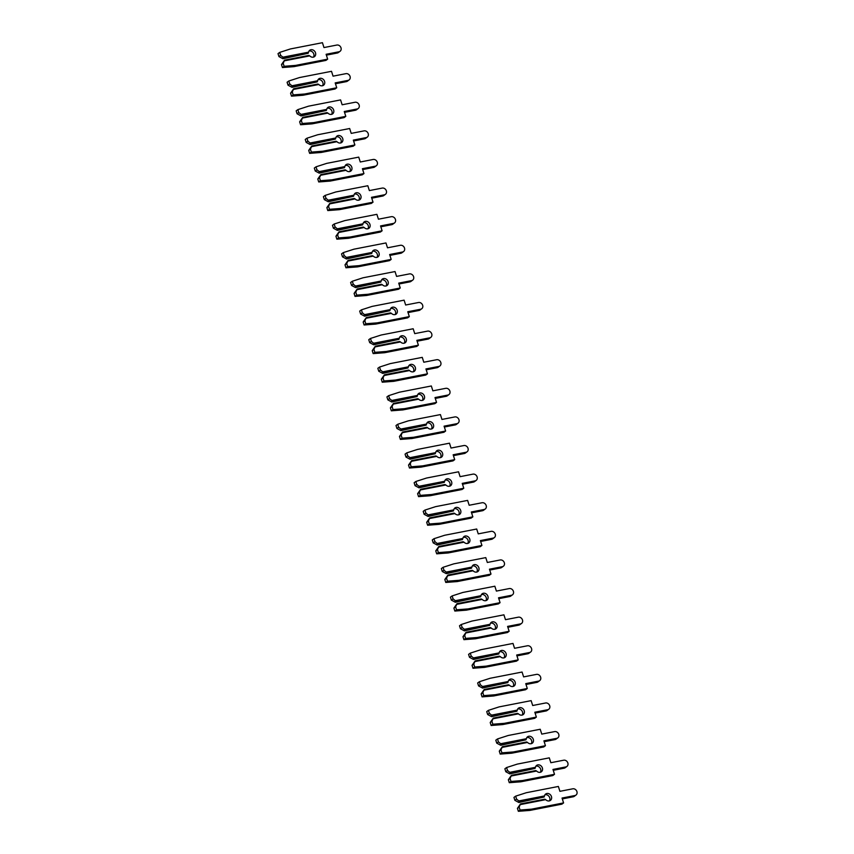 <?xml version="1.0" encoding="UTF-8"?>
<svg xmlns="http://www.w3.org/2000/svg" width="854" height="854" viewBox="0 0 854 854"><rect width="100%" height="100%" fill="white"/><g stroke="black" fill="none" stroke-linecap="round" stroke-linejoin="round"><path stroke-width="1.28" d="M309.02 51.026A3.982 3.373 -126.3 0 1 309.223 50.984A3.982 3.373 -126.3 0 1 313.194 52.809A3.982 3.373 -126.3 0 1 313.493 57.122M283.902 58.008L308.155 53.279L308.582 52.169A3.982 3.373 -126.3 0 1 309.756 50.247A3.982 3.373 -126.3 0 1 310.931 49.735A3.982 3.373 -126.3 0 1 315.222 52.094A3.982 3.373 -126.3 0 1 314.464 56.652A3.982 3.373 -126.3 0 1 313.29 57.165A3.982 3.373 -126.3 0 1 309.756 55.884L308.838 55.425L284.585 60.154L281.489 64.594L282.428 67.541L293.936 66.644L325.95 60.399L327.658 59.15L326.111 54.282L338.985 51.774A3.597 3.042 53.7 0 0 340.052 51.315A3.597 3.042 53.7 0 0 340.735 47.183A3.597 3.042 53.7 0 0 336.85 45.048L323.976 47.568L322.438 42.7L290.424 48.945L279.717 52.393L280.656 55.339L283.902 58.008L282.92 58.734L278.948 56.588L280.656 55.339M308.155 53.279L282.92 58.734M279.717 52.393L278.02 53.642L278.948 56.588M326.388 55.147L337.277 53.023A3.597 3.042 53.7 0 0 338.344 52.564L340.052 51.315M284.585 60.154L283.197 63.345L281.489 64.594M283.293 57.101L308.582 52.169M309.756 55.884L284.478 60.815M283.197 63.345L284.126 66.292L295.644 65.395L327.658 59.15M284.126 66.292L282.428 67.541M295.644 65.395L293.936 66.644M318.094 79.635A3.982 3.373 -126.3 0 1 318.296 79.593A3.982 3.373 -126.3 0 1 322.268 81.408A3.982 3.373 -126.3 0 1 322.566 85.731M292.975 86.617L317.229 81.877L317.656 80.767A3.982 3.373 -126.3 0 1 318.83 78.846A3.982 3.373 -126.3 0 1 320.004 78.333A3.982 3.373 -126.3 0 1 324.296 80.703A3.982 3.373 -126.3 0 1 323.538 85.261A3.982 3.373 -126.3 0 1 322.364 85.774A3.982 3.373 -126.3 0 1 318.83 84.493L317.912 84.023L293.659 88.763L290.563 93.203L291.502 96.15L303.01 95.253L335.024 89.008L336.732 87.759L335.184 82.891L348.058 80.383A3.597 3.042 53.7 0 0 349.126 79.913A3.597 3.042 53.7 0 0 349.809 75.792A3.597 3.042 53.7 0 0 345.923 73.657L333.049 76.166L331.512 71.309L299.498 77.554L288.791 81.002L289.73 83.938L292.975 86.617L291.993 87.343L288.022 85.197L289.73 83.938M317.229 81.877L291.993 87.343M288.791 81.002L287.093 82.251L288.022 85.197M335.462 83.756L346.35 81.632A3.597 3.042 53.7 0 0 347.418 81.173L349.126 79.913M293.659 88.763L292.271 91.954L290.563 93.203M292.367 85.699L317.656 80.767M318.83 84.493L293.552 89.424M292.271 91.954L293.2 94.89L304.718 94.004L336.732 87.759M293.2 94.89L291.502 96.15M304.718 94.004L303.01 95.253M327.167 108.245A3.982 3.373 -126.3 0 1 327.37 108.191A3.982 3.373 -126.3 0 1 331.341 110.017A3.982 3.373 -126.3 0 1 331.64 114.329M302.049 115.226L326.303 110.486L326.73 109.376A3.982 3.373 -126.3 0 1 327.904 107.455A3.982 3.373 -126.3 0 1 329.078 106.942A3.982 3.373 -126.3 0 1 333.37 109.312A3.982 3.373 -126.3 0 1 332.612 113.87A3.982 3.373 -126.3 0 1 331.437 114.383A3.982 3.373 -126.3 0 1 327.904 113.091L326.986 112.632L302.732 117.372L299.637 121.812L300.576 124.748L312.084 123.862L344.098 117.617L345.806 116.357L344.258 111.5L357.132 108.981A3.597 3.042 53.7 0 0 358.2 108.522A3.597 3.042 53.7 0 0 358.883 104.401A3.597 3.042 53.7 0 0 354.997 102.266L342.134 104.775L340.586 99.907L308.572 106.163L297.875 109.611L298.804 112.547L302.049 115.226L301.067 115.941L297.096 113.795L298.804 112.547M326.303 110.486L301.067 115.941M297.875 109.611L296.167 110.86L297.096 113.795M344.536 112.365L355.424 110.241A3.597 3.042 53.7 0 0 356.492 109.771L358.2 108.522M302.732 117.372L301.345 120.553L299.637 121.812M301.441 114.308L326.73 109.376M327.904 113.091L302.626 118.033M301.345 120.553L302.273 123.499L313.792 122.613L345.806 116.357M302.273 123.499L300.576 124.748M313.792 122.613L312.084 123.862M336.241 136.853A3.982 3.373 -126.3 0 1 336.455 136.8A3.982 3.373 -126.3 0 1 340.415 138.626A3.982 3.373 -126.3 0 1 340.714 142.938M311.123 143.824L335.376 139.095L335.803 137.985A3.982 3.373 -126.3 0 1 336.978 136.064A3.982 3.373 -126.3 0 1 338.152 135.551A3.982 3.373 -126.3 0 1 342.443 137.91A3.982 3.373 -126.3 0 1 341.685 142.479A3.982 3.373 -126.3 0 1 340.511 142.992A3.982 3.373 -126.3 0 1 336.978 141.7L336.06 141.241L311.806 145.97L308.71 150.411L309.65 153.357L321.157 152.471L353.172 146.215L354.88 144.966L353.332 140.109L366.206 137.59A3.597 3.042 53.7 0 0 367.273 137.131A3.597 3.042 53.7 0 0 367.957 133.01A3.597 3.042 53.7 0 0 364.071 130.865L351.207 133.384L349.66 128.516L317.645 134.772L306.949 138.209L307.878 141.156L311.123 143.824L310.141 144.55L306.17 142.404L307.878 141.156M335.376 139.095L310.141 144.55M306.949 138.209L305.241 139.469L306.17 142.404M353.609 140.974L364.498 138.85A3.597 3.042 53.7 0 0 365.565 138.38L367.273 137.131M311.806 145.97L310.418 149.162L308.71 150.411M310.514 142.917L335.803 137.985M336.978 141.7L311.699 146.632M310.418 149.162L311.347 152.108L322.865 151.211L354.88 144.966M311.347 152.108L309.65 153.357M322.865 151.211L321.157 152.471M345.315 165.452A3.982 3.373 -126.3 0 1 345.528 165.409A3.982 3.373 -126.3 0 1 349.489 167.224A3.982 3.373 -126.3 0 1 349.798 171.547M320.197 172.433L344.45 167.704L344.877 166.583A3.982 3.373 -126.3 0 1 346.051 164.662A3.982 3.373 -126.3 0 1 347.226 164.16A3.982 3.373 -126.3 0 1 351.517 166.519A3.982 3.373 -126.3 0 1 350.77 171.078A3.982 3.373 -126.3 0 1 349.585 171.59A3.982 3.373 -126.3 0 1 346.051 170.309L345.133 169.85L320.88 174.579L317.784 179.02L318.723 181.966L330.231 181.069L362.245 174.824L363.953 173.575L362.406 168.708L375.28 166.199A3.597 3.042 53.7 0 0 376.347 165.74A3.597 3.042 53.7 0 0 377.03 161.609A3.597 3.042 53.7 0 0 373.145 159.474L360.281 161.993L358.733 157.125L326.719 163.37L316.023 166.818L316.951 169.765L320.197 172.433L319.215 173.159L315.243 171.013L316.951 169.765M344.45 167.704L319.215 173.159M316.023 166.818L314.315 168.067L315.243 171.013M362.683 169.572L373.582 167.448A3.597 3.042 53.7 0 0 374.639 166.989L376.347 165.74M320.88 174.579L319.492 177.771L317.784 179.02M319.588 171.526L344.877 166.583M346.051 170.309L320.773 175.241M319.492 177.771L320.421 180.706L331.939 179.82L363.953 173.575M320.421 180.706L318.723 181.966M331.939 179.82L330.231 181.069M354.389 194.061A3.982 3.373 -126.3 0 1 354.602 194.018A3.982 3.373 -126.3 0 1 358.563 195.833A3.982 3.373 -126.3 0 1 358.872 200.156M329.27 201.042L353.524 196.303L353.951 195.192A3.982 3.373 -126.3 0 1 355.125 193.271A3.982 3.373 -126.3 0 1 356.299 192.758A3.982 3.373 -126.3 0 1 360.591 195.128A3.982 3.373 -126.3 0 1 359.844 199.687A3.982 3.373 -126.3 0 1 358.659 200.199A3.982 3.373 -126.3 0 1 355.125 198.918L354.207 198.448L329.954 203.188L326.868 207.629L327.797 210.575L339.305 209.678L371.319 203.433L373.027 202.184L371.49 197.317L384.353 194.808A3.597 3.042 53.7 0 0 385.421 194.338A3.597 3.042 53.7 0 0 386.104 190.218A3.597 3.042 53.7 0 0 382.218 188.083L369.355 190.591L367.807 185.734L335.793 191.979L325.096 195.427L326.025 198.363L329.27 201.042L328.288 201.768L324.317 199.622L326.025 198.363M353.524 196.303L328.288 201.768M325.096 195.427L323.388 196.676L324.317 199.622M371.757 198.181L382.656 196.057A3.597 3.042 53.7 0 0 383.713 195.598L385.421 194.338M329.954 203.188L328.566 206.38L326.868 207.629M328.662 200.124L353.951 195.192M355.125 198.918L329.847 203.85M328.566 206.38L329.505 209.315L341.013 208.429L373.027 202.184M329.505 209.315L327.797 210.575M341.013 208.429L339.305 209.678M363.462 222.67A3.982 3.373 -126.3 0 1 363.676 222.616A3.982 3.373 -126.3 0 1 367.636 224.442A3.982 3.373 -126.3 0 1 367.946 228.755M338.344 229.651L362.598 224.912L363.025 223.801A3.982 3.373 -126.3 0 1 364.199 221.88A3.982 3.373 -126.3 0 1 365.373 221.367A3.982 3.373 -126.3 0 1 369.665 223.727A3.982 3.373 -126.3 0 1 368.917 228.296A3.982 3.373 -126.3 0 1 367.732 228.808A3.982 3.373 -126.3 0 1 364.199 227.516L363.281 227.057L339.027 231.797L335.942 236.238L336.871 239.173L348.379 238.287L380.393 232.042L382.101 230.783L380.564 225.926L393.427 223.406A3.597 3.042 53.7 0 0 394.495 222.947A3.597 3.042 53.7 0 0 395.178 218.827A3.597 3.042 53.7 0 0 391.303 216.692L378.429 219.2L376.881 214.333L344.867 220.588L334.17 224.026L335.099 226.972L338.344 229.651L337.362 230.367L333.402 228.221L335.099 226.972M362.598 224.912L337.362 230.367M334.17 224.026L332.462 225.285L333.402 228.221M380.831 226.79L391.73 224.666A3.597 3.042 53.7 0 0 392.787 224.196L394.495 222.947M339.027 231.797L337.64 234.978L335.942 236.238M337.746 228.733L363.025 223.801M364.199 227.516L338.921 232.459M337.64 234.978L338.579 237.924L350.087 237.038L382.101 230.783M338.579 237.924L336.871 239.173M350.087 237.038L348.379 238.287M372.536 251.279A3.982 3.373 -126.3 0 1 372.75 251.225A3.982 3.373 -126.3 0 1 376.71 253.051A3.982 3.373 -126.3 0 1 377.02 257.364M347.429 258.25L371.682 253.521L372.098 252.41A3.982 3.373 -126.3 0 1 373.273 250.489A3.982 3.373 -126.3 0 1 374.447 249.976A3.982 3.373 -126.3 0 1 378.749 252.336A3.982 3.373 -126.3 0 1 377.991 256.894A3.982 3.373 -126.3 0 1 376.806 257.406A3.982 3.373 -126.3 0 1 373.283 256.125L372.355 255.666L348.101 260.395L345.016 264.836L345.945 267.782L357.452 266.896L389.477 260.641L391.175 259.392L389.637 254.524L402.501 252.015A3.597 3.042 53.7 0 0 403.568 251.556A3.597 3.042 53.7 0 0 404.252 247.436A3.597 3.042 53.7 0 0 400.377 245.29L387.502 247.809L385.955 242.942L353.94 249.187L343.244 252.635L344.173 255.581L347.429 258.25L346.436 258.975L342.475 256.83L344.173 255.581M371.682 253.521L346.436 258.975M343.244 252.635L341.536 253.894L342.475 256.83M389.904 255.399L400.804 253.264A3.597 3.042 53.7 0 0 401.86 252.805L403.568 251.556M348.101 260.395L346.713 263.587L345.016 264.836M346.82 257.342L372.098 252.41M373.283 256.125L347.994 261.057M346.713 263.587L347.653 266.533L359.16 265.637L391.175 259.392M347.653 266.533L345.945 267.782M359.16 265.637L357.452 266.896M381.61 279.877A3.982 3.373 -126.3 0 1 381.823 279.834A3.982 3.373 -126.3 0 1 385.784 281.649A3.982 3.373 -126.3 0 1 386.093 285.973M356.502 286.859L380.756 282.13L381.172 281.009A3.982 3.373 -126.3 0 1 382.346 279.087A3.982 3.373 -126.3 0 1 383.521 278.575A3.982 3.373 -126.3 0 1 387.823 280.945A3.982 3.373 -126.3 0 1 387.065 285.503A3.982 3.373 -126.3 0 1 385.88 286.015A3.982 3.373 -126.3 0 1 382.357 284.734L381.428 284.275L357.175 289.004L354.09 293.445L355.018 296.391L366.537 295.495L398.551 289.25L400.248 288.001L398.711 283.133L411.575 280.624A3.597 3.042 53.7 0 0 412.642 280.165A3.597 3.042 53.7 0 0 413.325 276.034A3.597 3.042 53.7 0 0 409.45 273.899L396.576 276.408L395.028 271.551L363.014 277.796L352.318 281.244L353.246 284.19L356.502 286.859L355.52 287.584L351.549 285.439L353.246 284.19M380.756 282.13L355.52 287.584M352.318 281.244L350.61 282.493L351.549 285.439M398.978 283.998L409.877 281.873A3.597 3.042 53.7 0 0 410.934 281.414L412.642 280.165M357.175 289.004L355.787 292.196L354.09 293.445M355.894 285.951L381.172 281.009M382.357 284.734L357.068 289.666M355.787 292.196L356.726 295.132L368.234 294.246L400.248 288.001M356.726 295.132L355.018 296.391M368.234 294.246L366.537 295.495M390.694 308.486A3.982 3.373 -126.3 0 1 390.897 308.443A3.982 3.373 -126.3 0 1 394.868 310.258A3.982 3.373 -126.3 0 1 395.167 314.571M365.576 315.468L389.83 310.728L390.246 309.618A3.982 3.373 -126.3 0 1 391.42 307.696A3.982 3.373 -126.3 0 1 392.605 307.184A3.982 3.373 -126.3 0 1 396.896 309.554A3.982 3.373 -126.3 0 1 396.139 314.112A3.982 3.373 -126.3 0 1 394.964 314.624A3.982 3.373 -126.3 0 1 391.431 313.343L390.502 312.874L366.249 317.613L363.163 322.054L364.092 324.99L375.611 324.104L407.625 317.859L409.322 316.599L407.785 311.742L420.648 309.233A3.597 3.042 53.7 0 0 421.716 308.764A3.597 3.042 53.7 0 0 422.399 304.643A3.597 3.042 53.7 0 0 418.524 302.508L405.65 305.017L404.102 300.16L372.088 306.405L361.391 309.853L362.32 312.788L365.576 315.468L364.594 316.183L360.623 314.048L362.32 312.788M389.83 310.728L364.594 316.183M361.391 309.853L359.683 311.102L360.623 314.048M408.052 312.607L418.951 310.482A3.597 3.042 53.7 0 0 420.019 310.023L421.716 308.764M366.249 317.613L364.861 320.805L363.163 322.054M364.968 314.55L390.246 309.618M391.431 313.343L366.142 318.275M364.861 320.805L365.8 323.741L377.308 322.855L409.322 316.599M365.8 323.741L364.092 324.99M377.308 322.855L375.611 324.104M399.768 337.095A3.982 3.373 -126.3 0 1 399.971 337.042A3.982 3.373 -126.3 0 1 403.942 338.867A3.982 3.373 -126.3 0 1 404.241 343.18M374.65 344.077L398.903 339.337L399.32 338.227A3.982 3.373 -126.3 0 1 400.494 336.305A3.982 3.373 -126.3 0 1 401.679 335.793A3.982 3.373 -126.3 0 1 405.97 338.152A3.982 3.373 -126.3 0 1 405.212 342.721A3.982 3.373 -126.3 0 1 404.038 343.233A3.982 3.373 -126.3 0 1 400.505 341.942L399.576 341.483L375.322 346.212L372.237 350.663L373.166 353.599L384.684 352.713L416.699 346.468L418.396 345.208L416.859 340.351L429.733 337.832A3.597 3.042 53.7 0 0 430.79 337.373A3.597 3.042 53.7 0 0 431.473 333.252A3.597 3.042 53.7 0 0 427.598 331.117L414.724 333.626L413.187 328.758L381.172 335.014L370.465 338.451L371.394 341.397L374.65 344.077L373.668 344.792L369.697 342.646L371.394 341.397M398.903 339.337L373.668 344.792M370.465 338.451L368.757 339.711L369.697 342.646M417.136 341.216L428.025 339.091A3.597 3.042 53.7 0 0 429.092 338.622L430.79 337.373M375.322 346.212L373.935 349.403L372.237 350.663M374.041 343.159L399.32 338.227M400.505 341.942L375.216 346.873M373.935 349.403L374.874 352.35L386.382 351.464L418.396 345.208M374.874 352.35L373.166 353.599M386.382 351.464L384.684 352.713M408.842 365.693A3.982 3.373 -126.3 0 1 409.045 365.651A3.982 3.373 -126.3 0 1 413.016 367.476A3.982 3.373 -126.3 0 1 413.315 371.789M383.724 372.675L407.977 367.946L408.393 366.836A3.982 3.373 -126.3 0 1 409.568 364.914A3.982 3.373 -126.3 0 1 410.753 364.402A3.982 3.373 -126.3 0 1 415.044 366.761A3.982 3.373 -126.3 0 1 414.286 371.319A3.982 3.373 -126.3 0 1 413.112 371.832A3.982 3.373 -126.3 0 1 409.578 370.551L408.66 370.092L384.407 374.821L381.311 379.261L382.24 382.208L393.758 381.322L425.772 375.066L427.47 373.817L425.932 368.949L438.807 366.441A3.597 3.042 53.7 0 0 439.863 365.982A3.597 3.042 53.7 0 0 440.547 361.861A3.597 3.042 53.7 0 0 436.672 359.715L423.797 362.235L422.26 357.367L390.246 363.612L379.539 367.06L380.468 370.006L383.724 372.675L382.741 373.401L378.77 371.255L380.468 370.006M407.977 367.946L382.741 373.401M379.539 367.06L377.831 368.309L378.77 371.255M426.21 369.825L437.099 367.69A3.597 3.042 53.7 0 0 438.166 367.231L439.863 365.982M384.407 374.821L383.019 378.012L381.311 379.261M383.115 371.768L408.393 366.836M409.578 370.551L384.289 375.482M383.019 378.012L383.948 380.959L395.455 380.062L427.47 373.817M383.948 380.959L382.24 382.208M395.455 380.062L393.758 381.322M417.916 394.302A3.982 3.373 -126.3 0 1 418.118 394.26A3.982 3.373 -126.3 0 1 422.089 396.075A3.982 3.373 -126.3 0 1 422.388 400.398M392.797 401.284L417.051 396.555L417.467 395.434A3.982 3.373 -126.3 0 1 418.641 393.513A3.982 3.373 -126.3 0 1 419.826 393A3.982 3.373 -126.3 0 1 424.118 395.37A3.982 3.373 -126.3 0 1 423.36 399.928A3.982 3.373 -126.3 0 1 422.186 400.441A3.982 3.373 -126.3 0 1 418.652 399.16L417.734 398.701L393.481 403.43L390.385 407.87L391.313 410.817L402.832 409.92L434.846 403.675L436.543 402.426L435.006 397.558L447.88 395.05A3.597 3.042 53.7 0 0 448.937 394.58A3.597 3.042 53.7 0 0 449.62 390.459A3.597 3.042 53.7 0 0 445.745 388.324L432.871 390.833L431.334 385.976L399.32 392.221L388.613 395.669L389.552 398.604L392.797 401.284L391.815 402.01L387.844 399.864L389.552 398.604M417.051 396.555L391.815 402.01M388.613 395.669L386.915 396.918L387.844 399.864M435.284 398.423L446.172 396.299A3.597 3.042 53.7 0 0 447.24 395.84L448.937 394.58M393.481 403.43L392.093 406.621L390.385 407.87M392.189 400.377L417.467 395.434M418.652 399.16L393.363 404.091M392.093 406.621L393.021 409.557L404.529 408.671L436.543 402.426M393.021 409.557L391.313 410.817M404.529 408.671L402.832 409.92M426.989 422.911A3.982 3.373 -126.3 0 1 427.192 422.858A3.982 3.373 -126.3 0 1 431.163 424.684A3.982 3.373 -126.3 0 1 431.462 428.996M401.871 429.893L426.125 425.153L426.541 424.043A3.982 3.373 -126.3 0 1 427.715 422.122A3.982 3.373 -126.3 0 1 428.9 421.609A3.982 3.373 -126.3 0 1 433.191 423.979A3.982 3.373 -126.3 0 1 432.434 428.537A3.982 3.373 -126.3 0 1 431.259 429.05A3.982 3.373 -126.3 0 1 427.726 427.758L426.808 427.299L402.554 432.039L399.458 436.479L400.387 439.415L411.906 438.529L443.92 432.284L445.628 431.024L444.08 426.167L456.954 423.659A3.597 3.042 53.7 0 0 458.011 423.189A3.597 3.042 53.7 0 0 458.694 419.068A3.597 3.042 53.7 0 0 454.819 416.933L441.945 419.442L440.408 414.585L408.393 420.83L397.686 424.278L398.626 427.213L401.871 429.893L400.889 430.608L396.918 428.473L398.626 427.213M426.125 425.153L400.889 430.608M397.686 424.278L395.989 425.527L396.918 428.473M444.358 427.032L455.246 424.908A3.597 3.042 53.7 0 0 456.314 424.449L458.011 423.189M402.554 432.039L401.166 435.23L399.458 436.479M401.263 428.975L426.541 424.043M427.726 427.758L402.437 432.7M401.166 435.23L402.095 438.166L413.603 437.28L445.628 431.024M402.095 438.166L400.387 439.415M413.603 437.28L411.906 438.529M436.063 451.52A3.982 3.373 -126.3 0 1 436.266 451.467A3.982 3.373 -126.3 0 1 440.237 453.293A3.982 3.373 -126.3 0 1 440.536 457.605M410.945 458.491L435.198 453.762L435.615 452.652A3.982 3.373 -126.3 0 1 436.8 450.731A3.982 3.373 -126.3 0 1 437.974 450.218A3.982 3.373 -126.3 0 1 442.265 452.577A3.982 3.373 -126.3 0 1 441.507 457.146A3.982 3.373 -126.3 0 1 440.333 457.659A3.982 3.373 -126.3 0 1 436.8 456.367L435.882 455.908L411.628 460.637L408.532 465.088L409.461 468.024L420.979 467.138L452.994 460.893L454.702 459.633L453.154 454.776L466.028 452.257A3.597 3.042 53.7 0 0 467.085 451.798A3.597 3.042 53.7 0 0 467.768 447.677A3.597 3.042 53.7 0 0 463.893 445.542L451.019 448.051L449.482 443.183L417.467 449.439L406.76 452.876L407.7 455.822L410.945 458.491L409.963 459.217L405.992 457.071L407.7 455.822M435.198 453.762L409.963 459.217M406.76 452.876L405.063 454.136L405.992 457.071M453.431 455.641L464.32 453.517A3.597 3.042 53.7 0 0 465.387 453.047L467.085 451.798M411.628 460.637L410.24 463.829L408.532 465.088M410.336 457.584L435.615 452.652M436.8 456.367L411.521 461.299M410.24 463.829L411.169 466.775L422.687 465.878L454.702 459.633M411.169 466.775L409.461 468.024M422.687 465.878L420.979 467.138M445.137 480.119A3.982 3.373 -126.3 0 1 445.34 480.076A3.982 3.373 -126.3 0 1 449.311 481.902A3.982 3.373 -126.3 0 1 449.61 486.214M420.019 487.1L444.272 482.371L444.699 481.261A3.982 3.373 -126.3 0 1 445.873 479.34A3.982 3.373 -126.3 0 1 447.048 478.827A3.982 3.373 -126.3 0 1 451.339 481.186A3.982 3.373 -126.3 0 1 450.581 485.745A3.982 3.373 -126.3 0 1 449.407 486.257A3.982 3.373 -126.3 0 1 445.873 484.976L444.955 484.517L420.702 489.246L417.606 493.687L418.545 496.633L430.053 495.747L462.067 489.491L463.775 488.242L462.227 483.375L475.102 480.866A3.597 3.042 53.7 0 0 476.169 480.407A3.597 3.042 53.7 0 0 476.852 476.286A3.597 3.042 53.7 0 0 472.967 474.141L460.092 476.66L458.555 471.792L426.541 478.037L415.834 481.485L416.773 484.431L420.019 487.1L419.036 487.826L415.065 485.68L416.773 484.431M444.272 482.371L419.036 487.826M415.834 481.485L414.137 482.734L415.065 485.68M462.505 484.25L473.394 482.115A3.597 3.042 53.7 0 0 474.461 481.656L476.169 480.407M420.702 489.246L419.314 492.438L417.606 493.687M419.41 486.193L444.699 481.261M445.873 484.976L420.595 489.908M419.314 492.438L420.243 495.384L431.761 494.487L463.775 488.242M420.243 495.384L418.545 496.633M431.761 494.487L430.053 495.747M454.211 508.728A3.982 3.373 -126.3 0 1 454.413 508.685A3.982 3.373 -126.3 0 1 458.384 510.5A3.982 3.373 -126.3 0 1 458.683 514.823M429.092 515.709L453.346 510.98L453.773 509.859A3.982 3.373 -126.3 0 1 454.947 507.938A3.982 3.373 -126.3 0 1 456.121 507.425A3.982 3.373 -126.3 0 1 460.413 509.795A3.982 3.373 -126.3 0 1 459.655 514.354A3.982 3.373 -126.3 0 1 458.481 514.866A3.982 3.373 -126.3 0 1 454.947 513.585L454.029 513.126L429.775 517.855L426.68 522.296L427.619 525.242L439.127 524.345L471.141 518.1L472.849 516.851L471.301 511.984L484.175 509.475A3.597 3.042 53.7 0 0 485.243 509.005A3.597 3.042 53.7 0 0 485.926 504.885A3.597 3.042 53.7 0 0 482.04 502.75L469.166 505.258L467.629 500.401L435.615 506.646L424.908 510.094L425.847 513.03L429.092 515.709L428.11 516.435L424.139 514.289L425.847 513.03M453.346 510.98L428.11 516.435M424.908 510.094L423.21 511.343L424.139 514.289M471.579 512.848L482.467 510.724A3.597 3.042 53.7 0 0 483.535 510.265L485.243 509.005M429.775 517.855L428.388 521.047L426.68 522.296M428.484 514.802L453.773 509.859M454.947 513.585L429.669 518.517M428.388 521.047L429.316 523.982L440.835 523.096L472.849 516.851M429.316 523.982L427.619 525.242M440.835 523.096L439.127 524.345M463.284 537.337A3.982 3.373 -126.3 0 1 463.487 537.283A3.982 3.373 -126.3 0 1 467.458 539.109A3.982 3.373 -126.3 0 1 467.757 543.422M438.166 544.318L462.42 539.579L462.847 538.468A3.982 3.373 -126.3 0 1 464.021 536.547A3.982 3.373 -126.3 0 1 465.195 536.034A3.982 3.373 -126.3 0 1 469.486 538.404A3.982 3.373 -126.3 0 1 468.729 542.963A3.982 3.373 -126.3 0 1 467.554 543.475A3.982 3.373 -126.3 0 1 464.021 542.183L463.103 541.724L438.849 546.464L435.753 550.905L436.693 553.84L448.201 552.954L480.215 546.709L481.923 545.45L480.375 540.593L493.249 538.084A3.597 3.042 53.7 0 0 494.317 537.614A3.597 3.042 53.7 0 0 495 533.494A3.597 3.042 53.7 0 0 491.114 531.359L478.24 533.867L476.703 529.01L444.688 535.255L433.981 538.703L434.921 541.639L438.166 544.318L437.184 545.033L433.213 542.888L434.921 541.639M462.42 539.579L437.184 545.033M433.981 538.703L432.284 539.952L433.213 542.888M480.653 541.457L491.541 539.333A3.597 3.042 53.7 0 0 492.609 538.863L494.317 537.614M438.849 546.464L437.461 549.645L435.753 550.905M437.558 543.4L462.847 538.468M464.021 542.183L438.742 547.126M437.461 549.645L438.39 552.591L449.909 551.705L481.923 545.45M438.39 552.591L436.693 553.84M449.909 551.705L448.201 552.954M472.358 565.946A3.982 3.373 -126.3 0 1 472.561 565.892A3.982 3.373 -126.3 0 1 476.532 567.718A3.982 3.373 -126.3 0 1 476.831 572.031M447.24 572.917L471.493 568.188L471.92 567.077A3.982 3.373 -126.3 0 1 473.095 565.156A3.982 3.373 -126.3 0 1 474.269 564.643A3.982 3.373 -126.3 0 1 478.56 567.003A3.982 3.373 -126.3 0 1 477.802 571.572A3.982 3.373 -126.3 0 1 476.628 572.084A3.982 3.373 -126.3 0 1 473.095 570.792L472.177 570.333L447.923 575.062L444.827 579.514L445.767 582.449L457.274 581.563L489.289 575.308L490.997 574.059L489.449 569.202L502.323 566.682A3.597 3.042 53.7 0 0 503.39 566.223A3.597 3.042 53.7 0 0 504.073 562.103A3.597 3.042 53.7 0 0 500.188 559.968L487.324 562.476L485.777 557.609L453.762 563.864L443.066 567.302L443.995 570.248L447.24 572.917L446.258 573.642L442.287 571.497L443.995 570.248M471.493 568.188L446.258 573.642M443.066 567.302L441.358 568.561L442.287 571.497M489.726 570.066L500.615 567.942A3.597 3.042 53.7 0 0 501.682 567.472L503.39 566.223M447.923 575.062L446.535 578.254L444.827 579.514M446.631 572.009L471.92 567.077M473.095 570.792L447.816 575.724M446.535 578.254L447.464 581.2L458.982 580.304L490.997 574.059M447.464 581.2L445.767 582.449M458.982 580.304L457.274 581.563M481.432 594.544A3.982 3.373 -126.3 0 1 481.645 594.501A3.982 3.373 -126.3 0 1 485.606 596.327A3.982 3.373 -126.3 0 1 485.905 600.64M456.314 601.526L480.567 596.797L480.994 595.686A3.982 3.373 -126.3 0 1 482.168 593.765A3.982 3.373 -126.3 0 1 483.343 593.252A3.982 3.373 -126.3 0 1 487.634 595.612A3.982 3.373 -126.3 0 1 486.876 600.17A3.982 3.373 -126.3 0 1 485.702 600.682A3.982 3.373 -126.3 0 1 482.168 599.401L481.25 598.942L456.997 603.671L453.901 608.112L454.84 611.058L466.348 610.162L498.362 603.917L500.07 602.668L498.522 597.8L511.397 595.291A3.597 3.042 53.7 0 0 512.464 594.832A3.597 3.042 53.7 0 0 513.147 590.701A3.597 3.042 53.7 0 0 509.262 588.566L496.398 591.085L494.85 586.218L462.836 592.462L452.14 595.911L453.068 598.857L456.314 601.526L455.331 602.251L451.36 600.106L453.068 598.857M480.567 596.797L455.331 602.251M452.14 595.911L450.432 597.159L451.36 600.106M498.8 598.665L509.689 596.54A3.597 3.042 53.7 0 0 510.756 596.081L512.464 594.832M456.997 603.671L455.609 606.863L453.901 608.112M455.705 600.618L480.994 595.686M482.168 599.401L456.89 604.333M455.609 606.863L456.538 609.809L468.056 608.913L500.07 602.668M456.538 609.809L454.84 611.058M468.056 608.913L466.348 610.162M490.506 623.153A3.982 3.373 -126.3 0 1 490.719 623.11A3.982 3.373 -126.3 0 1 494.679 624.925A3.982 3.373 -126.3 0 1 494.989 629.249M465.387 630.135L489.641 625.395L490.068 624.285A3.982 3.373 -126.3 0 1 491.242 622.363A3.982 3.373 -126.3 0 1 492.416 621.851A3.982 3.373 -126.3 0 1 496.708 624.221A3.982 3.373 -126.3 0 1 495.96 628.779A3.982 3.373 -126.3 0 1 494.776 629.291A3.982 3.373 -126.3 0 1 491.242 628.01L490.324 627.541L466.07 632.28L462.975 636.721L463.914 639.667L475.422 638.771L507.436 632.526L509.144 631.277L507.596 626.409L520.47 623.9A3.597 3.042 53.7 0 0 521.538 623.431A3.597 3.042 53.7 0 0 522.221 619.31A3.597 3.042 53.7 0 0 518.335 617.175L505.472 619.684L503.924 614.827L471.91 621.071L461.213 624.52L462.142 627.455L465.387 630.135L464.405 630.86L460.434 628.715L462.142 627.455M489.641 625.395L464.405 630.86M461.213 624.52L459.505 625.769L460.434 628.715M507.874 627.274L518.773 625.149A3.597 3.042 53.7 0 0 519.83 624.69L521.538 623.431M466.07 632.28L464.683 635.472L462.975 636.721M464.779 629.227L490.068 624.285M491.242 628.01L465.964 632.942M464.683 635.472L465.611 638.408L477.13 637.522L509.144 631.277M465.611 638.408L463.914 639.667M477.13 637.522L475.422 638.771M499.579 651.762A3.982 3.373 -126.3 0 1 499.793 651.709A3.982 3.373 -126.3 0 1 503.753 653.534A3.982 3.373 -126.3 0 1 504.063 657.847M474.461 658.744L498.715 654.004L499.142 652.894A3.982 3.373 -126.3 0 1 500.316 650.972A3.982 3.373 -126.3 0 1 501.49 650.46A3.982 3.373 -126.3 0 1 505.781 652.83A3.982 3.373 -126.3 0 1 505.034 657.388A3.982 3.373 -126.3 0 1 503.849 657.9A3.982 3.373 -126.3 0 1 500.316 656.609L499.398 656.15L475.144 660.889L472.059 665.33L472.988 668.266L484.496 667.38L516.51 661.135L518.218 659.875L516.681 655.018L529.544 652.499A3.597 3.042 53.7 0 0 530.612 652.04A3.597 3.042 53.7 0 0 531.295 647.919A3.597 3.042 53.7 0 0 527.409 645.784L514.546 648.293L512.998 643.425L480.983 649.68L470.287 653.129L471.216 656.064L474.461 658.744L473.479 659.459L469.508 657.313L471.216 656.064M498.715 654.004L473.479 659.459M470.287 653.129L468.579 654.377L469.508 657.313M516.948 655.883L527.847 653.758A3.597 3.042 53.7 0 0 528.904 653.289L530.612 652.04M475.144 660.889L473.756 664.07L472.059 665.33M473.853 657.826L499.142 652.894M500.316 656.609L475.037 661.551M473.756 664.07L474.696 667.017L486.204 666.131L518.218 659.875M474.696 667.017L472.988 668.266M486.204 666.131L484.496 667.38M508.653 680.371A3.982 3.373 -126.3 0 1 508.867 680.318A3.982 3.373 -126.3 0 1 512.827 682.143A3.982 3.373 -126.3 0 1 513.137 686.456M483.535 687.342L507.788 682.613L508.215 681.503A3.982 3.373 -126.3 0 1 509.39 679.581A3.982 3.373 -126.3 0 1 510.564 679.069A3.982 3.373 -126.3 0 1 514.855 681.428A3.982 3.373 -126.3 0 1 514.108 685.997A3.982 3.373 -126.3 0 1 512.923 686.509A3.982 3.373 -126.3 0 1 509.39 685.218L508.472 684.759L484.218 689.488L481.133 693.928L482.062 696.875L493.569 695.989L525.584 689.733L527.292 688.484L525.754 683.627L538.618 681.108A3.597 3.042 53.7 0 0 539.685 680.649A3.597 3.042 53.7 0 0 540.368 676.528A3.597 3.042 53.7 0 0 536.493 674.382L523.619 676.902L522.072 672.034L490.057 678.289L479.361 681.727L480.29 684.673L483.535 687.342L482.553 688.068L478.592 685.922L480.29 684.673M507.788 682.613L482.553 688.068M479.361 681.727L477.653 682.986L478.592 685.922M526.021 684.492L536.92 682.367A3.597 3.042 53.7 0 0 537.977 681.898L539.685 680.649M484.218 689.488L482.83 692.679L481.133 693.928M482.937 686.435L508.215 681.503M509.39 685.218L484.111 690.149M482.83 692.679L483.77 695.626L495.277 694.729L527.292 688.484M483.77 695.626L482.062 696.875M495.277 694.729L493.569 695.989M517.727 708.969A3.982 3.373 -126.3 0 1 517.94 708.927A3.982 3.373 -126.3 0 1 521.901 710.741A3.982 3.373 -126.3 0 1 522.21 715.065M492.619 715.951L516.873 711.222L517.289 710.101A3.982 3.373 -126.3 0 1 518.463 708.179A3.982 3.373 -126.3 0 1 519.638 707.678A3.982 3.373 -126.3 0 1 523.94 710.037A3.982 3.373 -126.3 0 1 523.182 714.595A3.982 3.373 -126.3 0 1 521.997 715.108A3.982 3.373 -126.3 0 1 518.474 713.827L517.545 713.368L493.292 718.097L490.207 722.537L491.135 725.484L502.643 724.587L534.668 718.342L536.365 717.093L534.828 712.225L547.692 709.717A3.597 3.042 53.7 0 0 548.759 709.258A3.597 3.042 53.7 0 0 549.442 705.126A3.597 3.042 53.7 0 0 545.567 702.991L532.693 705.511L531.145 700.643L499.131 706.888L488.435 710.336L489.363 713.282L492.619 715.951L491.626 716.677L487.666 714.531L489.363 713.282M516.873 711.222L491.626 716.677M488.435 710.336L486.727 711.585L487.666 714.531M535.095 713.09L545.994 710.966A3.597 3.042 53.7 0 0 547.051 710.507L548.759 709.258M493.292 718.097L491.904 721.288L490.207 722.537M492.011 715.044L517.289 710.101M518.474 713.827L493.185 718.758M491.904 721.288L492.843 724.224L504.351 723.338L536.365 717.093M492.843 724.224L491.135 725.484M504.351 723.338L502.643 724.587M526.801 737.578A3.982 3.373 -126.3 0 1 527.014 737.536A3.982 3.373 -126.3 0 1 530.974 739.35A3.982 3.373 -126.3 0 1 531.284 743.674M501.693 744.56L525.947 739.82L526.363 738.71A3.982 3.373 -126.3 0 1 527.537 736.788A3.982 3.373 -126.3 0 1 528.711 736.276A3.982 3.373 -126.3 0 1 533.013 738.646A3.982 3.373 -126.3 0 1 532.255 743.204A3.982 3.373 -126.3 0 1 531.071 743.717A3.982 3.373 -126.3 0 1 527.548 742.436L526.619 741.966L502.365 746.706L499.28 751.146L500.209 754.093L511.727 753.196L543.742 746.951L545.439 745.702L543.902 740.834L556.765 738.326A3.597 3.042 53.7 0 0 557.833 737.856A3.597 3.042 53.7 0 0 558.516 733.735A3.597 3.042 53.7 0 0 554.641 731.6L541.767 734.109L540.219 729.252L508.205 735.497L497.508 738.945L498.437 741.88L501.693 744.56L500.711 745.286L496.74 743.14L498.437 741.88M525.947 739.82L500.711 745.286M497.508 738.945L495.8 740.194L496.74 743.14M544.169 741.699L555.068 739.575A3.597 3.042 53.7 0 0 556.125 739.116L557.833 737.856M502.365 746.706L500.978 749.897L499.28 751.146M501.084 743.642L526.363 738.71M527.548 742.436L502.259 747.367M500.978 749.897L501.917 752.833L513.425 751.947L545.439 745.702M501.917 752.833L500.209 754.093M513.425 751.947L511.727 753.196M535.885 766.187A3.982 3.373 -126.3 0 1 536.088 766.134A3.982 3.373 -126.3 0 1 540.059 767.959A3.982 3.373 -126.3 0 1 540.358 772.272M510.767 773.169L535.02 768.429L535.437 767.319A3.982 3.373 -126.3 0 1 536.611 765.397A3.982 3.373 -126.3 0 1 537.796 764.885A3.982 3.373 -126.3 0 1 542.087 767.244A3.982 3.373 -126.3 0 1 541.329 771.813A3.982 3.373 -126.3 0 1 540.155 772.326A3.982 3.373 -126.3 0 1 536.622 771.034L535.693 770.575L511.439 775.315L508.354 779.755L509.283 782.691L520.801 781.805L552.816 775.56L554.513 774.3L552.976 769.443L565.839 766.924A3.597 3.042 53.7 0 0 566.907 766.465A3.597 3.042 53.7 0 0 567.59 762.344A3.597 3.042 53.7 0 0 563.715 760.209L550.841 762.718L549.293 757.85L517.278 764.106L506.582 767.543L507.511 770.489L510.767 773.169L509.785 773.884L505.814 771.738L507.511 770.489M535.02 768.429L509.785 773.884M506.582 767.543L504.874 768.803L505.814 771.738M553.253 770.308L564.142 768.184A3.597 3.042 53.7 0 0 565.209 767.714L566.907 766.465M511.439 775.315L510.051 778.496L508.354 779.755M510.158 772.251L535.437 767.319M536.622 771.034L511.332 775.976M510.051 778.496L510.991 781.442L522.499 780.556L554.513 774.3M510.991 781.442L509.283 782.691M522.499 780.556L520.801 781.805M544.959 794.796A3.982 3.373 -126.3 0 1 545.162 794.743A3.982 3.373 -126.3 0 1 549.133 796.568A3.982 3.373 -126.3 0 1 549.432 800.881M519.84 801.767L544.094 797.038L544.51 795.928A3.982 3.373 -126.3 0 1 545.685 794.006A3.982 3.373 -126.3 0 1 546.87 793.494A3.982 3.373 -126.3 0 1 551.161 795.853A3.982 3.373 -126.3 0 1 550.403 800.411A3.982 3.373 -126.3 0 1 549.229 800.924A3.982 3.373 -126.3 0 1 545.695 799.643L544.767 799.184L520.513 803.913L517.428 808.354L518.357 811.3L529.875 810.414L561.889 804.158L563.587 802.909L562.049 798.042L574.923 795.533A3.597 3.042 53.7 0 0 575.98 795.074A3.597 3.042 53.7 0 0 576.663 790.953A3.597 3.042 53.7 0 0 572.788 788.808L559.914 791.327L558.377 786.459L526.363 792.704L515.656 796.152L516.585 799.098L519.84 801.767L518.858 802.493L514.887 800.347L516.585 799.098M544.094 797.038L518.858 802.493M515.656 796.152L513.948 797.412L514.887 800.347M562.327 798.917L573.215 796.782A3.597 3.042 53.7 0 0 574.283 796.323L575.98 795.074M520.513 803.913L519.125 807.105L517.428 808.354M519.232 800.86L544.51 795.928M545.695 799.643L520.406 804.575M519.125 807.105L520.065 810.051L531.572 809.154L563.587 802.909M520.065 810.051L518.357 811.3M531.572 809.154L529.875 810.414M338.985 51.774L337.277 53.023M348.058 80.383L346.35 81.632M357.132 108.981L355.424 110.241M366.206 137.59L364.498 138.85M375.28 166.199L373.582 167.448M384.353 194.808L382.656 196.057M393.427 223.406L391.73 224.666M402.501 252.015L400.804 253.264M411.575 280.624L409.877 281.873M420.648 309.233L418.951 310.482M429.733 337.832L428.025 339.091M438.807 366.441L437.099 367.69M447.88 395.05L446.172 396.299M456.954 423.659L455.246 424.908M466.028 452.257L464.32 453.517M475.102 480.866L473.394 482.115M484.175 509.475L482.467 510.724M493.249 538.084L491.541 539.333M502.323 566.682L500.615 567.942M511.397 595.291L509.689 596.54M520.47 623.9L518.773 625.149M529.544 652.499L527.847 653.758M538.618 681.108L536.92 682.367M547.692 709.717L545.994 710.966M556.765 738.326L555.068 739.575M565.839 766.924L564.142 768.184M574.923 795.533L573.215 796.782"/></g></svg>
